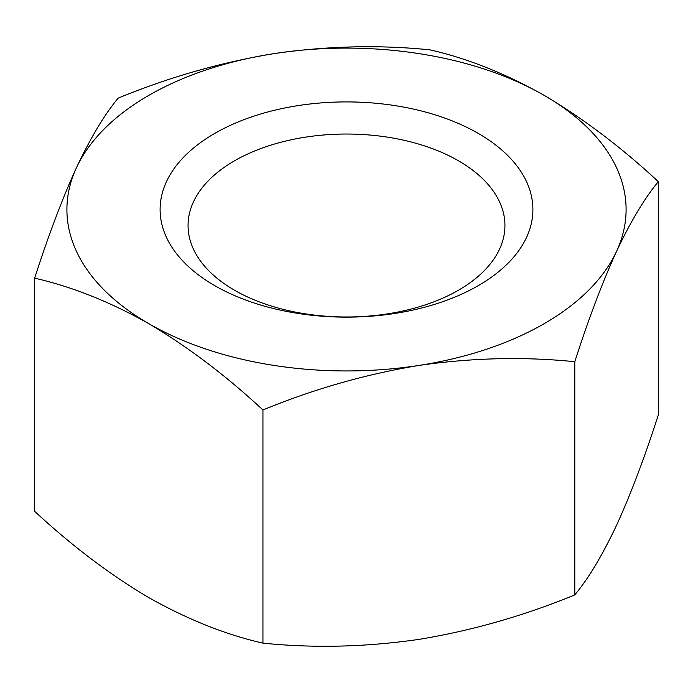 <?xml version="1.0" encoding="UTF-8"?>
<svg xmlns="http://www.w3.org/2000/svg" width="693" height="693" viewBox="0 0 693 693"><rect width="100%" height="100%" fill="white"/><g stroke="black" fill="none" stroke-linecap="round" stroke-linejoin="round"><path stroke-width="1.04" d="M478.3 133.428A186.4 107.614 0 0 0 214.7 133.428A186.4 107.614 0 0 0 214.7 285.62A186.4 107.614 0 0 0 478.3 285.62A186.4 107.614 0 0 0 478.3 133.428M234.468 290.194A158.437 91.476 180 0 1 188.063 225.511A158.437 91.476 180 0 1 285.871 141A158.437 91.476 180 0 1 458.532 160.828A158.437 91.476 180 0 1 504.937 225.511A158.437 91.476 180 0 1 407.129 310.022A158.437 91.476 180 0 1 234.468 290.194M262.942 643.13C225.979 634.779 187.924 619.611 148.796 597.617C110.135 574.792 72.089 546.023 34.65 511.33L34.65 278.162C48.293 235.707 62.214 198.9 76.429 167.749A279.6 161.426 0 0 0 148.796 323.666A279.6 161.426 0 0 0 418.867 365.445A279.6 161.426 0 0 0 616.571 251.308A279.6 161.426 0 0 0 544.204 95.383A279.6 161.426 0 0 0 274.133 53.604A279.6 161.426 0 0 0 76.429 167.749C90.679 137.604 104.6 114.388 118.208 98.111C169.118 77.174 221.093 62.344 274.133 53.604C327.295 45.929 379.27 44.681 430.058 49.87C467.498 58.403 505.543 73.571 544.204 95.383C583.333 118.572 621.387 147.34 658.35 181.67C644.707 198.007 630.786 221.214 616.571 251.308C602.321 282.545 588.4 319.352 574.792 361.72C523.882 356.531 471.907 357.779 418.867 365.445C365.705 374.22 313.73 389.059 262.942 409.961L262.942 643.13C313.73 648.319 365.705 647.071 418.867 639.396C471.907 630.656 523.882 615.826 574.792 594.889L574.792 361.72M574.792 594.889C588.4 578.612 602.321 555.396 616.571 525.251C630.786 494.1 644.707 457.293 658.35 414.838L658.35 181.67M34.65 278.162C72.089 286.694 110.135 301.862 148.796 323.666C187.924 346.864 225.979 375.623 262.942 409.961"/></g></svg>
